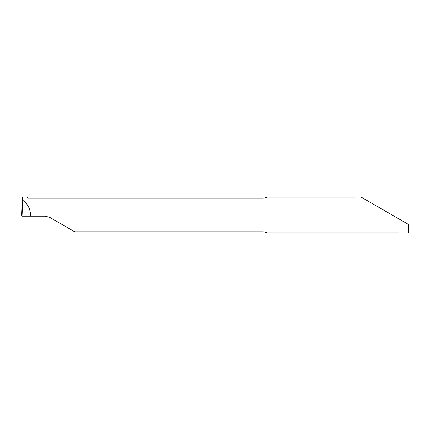 <?xml version="1.0" encoding="UTF-8"?>
<svg xmlns="http://www.w3.org/2000/svg" width="430" height="430" viewBox="0 0 430 430"><rect width="100%" height="100%" fill="white"/><g stroke="black" fill="none" stroke-linecap="round" stroke-linejoin="round"><path stroke-width="0.64" d="M22.666 197.139L21.747 215L22.306 200.353C22.634 196.155 22.779 196.123 22.736 200.262C27.735 203.906 30.326 208.819 30.508 215L30.465 216.193L45.317 216.193L49.778 217.386L74.718 231.786L263.219 231.786C265.794 232.238 266.987 232.598 266.793 232.856L408.5 232.861L408.5 224.455L361.189 197.139L392.128 215M361.189 197.139L266.793 197.144C266.987 197.402 265.799 197.757 263.219 198.214L28.375 198.214L27.235 197.682L27.3 197.139L27.455 197.983M22.736 200.262L22.011 216.193L21.747 215L22.306 200.353M22.011 216.193L30.465 216.193M27.332 197.139L22.586 197.139"/></g></svg>

